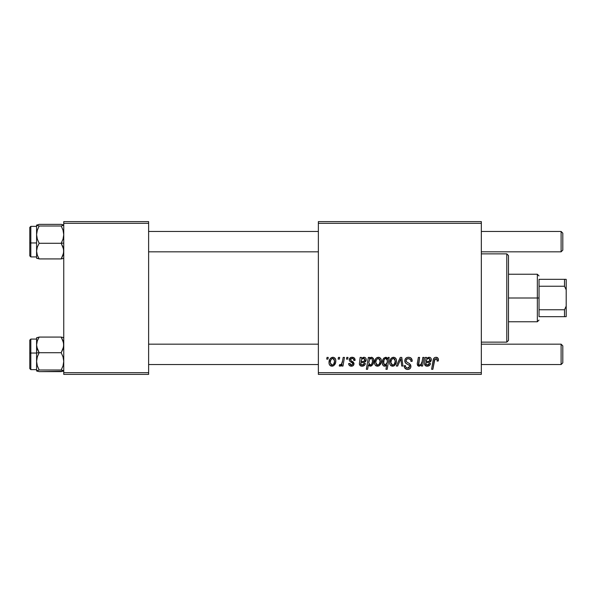 <?xml version="1.0" encoding="UTF-8"?>
<svg xmlns="http://www.w3.org/2000/svg" width="596" height="596" viewBox="0 0 596 596"><rect width="100%" height="100%" fill="white"/><g stroke="black" fill="none" stroke-linecap="round" stroke-linejoin="round"><path stroke-width="0.89" d="M318.368 221.615L481.33 221.615L481.33 223.314L318.368 223.314L318.368 372.686L481.33 372.686L481.33 221.615L318.368 221.615L318.368 223.314L318.368 221.615M352.147 357.257L354.315 358.025L355.097 360.342L353.86 360.498L353.48 358.978L352.564 358.39L350.597 359.097L350.724 360.416L353.391 362.159L354.009 363.53L353.272 365.549L350.888 366.175L349.226 365.341L348.615 363.582L349.852 363.433L350.284 364.655L351.156 365.102L352.676 364.417L352.571 363.106L349.852 361.332L349.241 359.977L350.135 357.883L352.147 357.257C350.433 357.272 349.465 358.107 349.234 359.76L349.852 361.332L352.661 363.24L352.78 363.94L351.484 365.125L349.852 363.433L348.615 363.582C348.764 365.288 349.696 366.168 351.424 366.205C353.011 366.138 353.875 365.318 354.017 363.746L350.724 360.416L350.47 359.664L352.087 358.338C353.324 358.487 353.912 359.202 353.86 360.498L355.097 360.185C355.015 358.308 354.031 357.332 352.147 357.257M360.148 357.414L361.429 357.414L361.548 358.487L363.307 357.354L364.916 357.444L365.914 358.39L366.197 360.051L364.692 362.174L360.818 362.815L360.766 364.394L361.928 365.117L363.523 364.663L364.201 363.433L365.437 363.582L364.603 365.177L362.681 366.168L360.655 365.914L359.381 363.947L360.148 357.414L359.381 363.947C359.611 365.46 360.513 366.212 362.107 366.205C363.836 366.145 364.946 365.274 365.437 363.582L364.201 363.433L362.212 365.125L360.647 363.843L360.818 362.815L362.912 362.502C364.879 362.539 365.981 361.623 366.205 359.746C366.182 358.256 365.452 357.429 364.007 357.257L361.548 358.487L361.429 357.414L360.148 357.414L360.245 357.98M374.541 362.599L375.435 359.105L376.672 357.786L378.706 357.272L380.606 358.308L381.291 360.066L381.135 362.569L379.205 365.698L377.894 366.182L376.165 365.922L374.877 364.506L374.541 362.599C374.489 364.685 375.443 365.892 377.424 366.205C380.144 365.549 381.447 363.716 381.328 360.699C381.328 358.665 380.345 357.518 378.393 357.257C375.748 357.92 374.467 359.701 374.541 362.599L374.586 361.683M435.996 357.257L438.12 358.397L438.321 360.96L437.077 361.116L437.121 359.544L436.443 358.747L434.894 359.09L432.867 369.296L431.616 369.296L433.478 359.112L434.499 357.704L435.996 357.257C434.201 357.54 433.232 358.65 433.091 360.587L431.616 369.296L432.867 369.296L434.298 360.878L435.914 358.643L437.196 360.081L437.077 361.116L438.321 360.96L438.425 359.88C438.418 358.233 437.613 357.362 435.996 357.257M387.832 358.978L388.108 357.414L389.203 357.414L387.191 369.296L385.94 369.296L386.662 365.147L385.21 366.123L383.824 366.041L382.729 365.005L382.26 363.009L382.736 359.984L384.137 357.905L386.461 357.376L387.832 358.978L385.754 357.257C383.317 358.114 382.148 359.932 382.26 362.718C382.118 364.618 382.908 365.78 384.629 366.205L386.662 365.147L385.94 369.296L387.191 369.296L389.203 357.414L388.108 357.414L387.832 358.978M396.34 366.056L400.266 357.414L401.778 357.414L402.963 366.056L401.726 366.056L400.855 358.747L397.674 366.056L396.34 366.056L397.674 366.056L400.855 358.747L401.726 366.056L402.963 366.056L401.778 357.414L400.266 357.414L396.34 366.056M404.788 360.751L405.407 358.725L407.105 357.473L409.296 357.309L411.344 358.33L412.194 361.28L410.957 361.422L410.562 359.537L409.065 358.695L407.15 358.904L406.032 360.416L406.427 361.772L409.564 363.694L410.763 365.162L410.741 367.561L409.504 369.006L406.949 369.401L404.721 367.963L404.17 365.743L405.407 365.624L405.764 367.143L407.232 368.03L409.094 367.665L409.728 366.369L409.258 365.311L405.548 363.024L404.788 360.751C404.826 362.361 405.608 363.463 407.135 364.074L409.258 365.311L409.728 366.369L407.671 368.06C406.278 367.993 405.526 367.27 405.399 365.892L404.163 366.004C404.326 368.172 405.481 369.319 407.634 369.445C409.698 369.378 410.8 368.328 410.957 366.294L409.564 363.694L406.338 361.675L406.018 360.632C406.226 359.299 407.031 358.636 408.431 358.643L410.644 359.671L410.957 361.422L412.194 361.28C412.231 358.732 411.009 357.391 408.513 357.257C406.248 357.362 405.012 358.524 404.788 360.751M326.727 359.112L327.01 357.414L328.247 357.414L327.986 359.112L326.727 359.112L327.986 359.112L328.247 357.414L327.01 357.414L326.727 359.112M389.665 362.599L390.559 359.105L391.796 357.786L393.829 357.272L395.729 358.308L396.415 360.066L396.258 362.569L394.328 365.698L393.017 366.182L391.289 365.922L390 364.506L389.665 362.599C389.605 364.685 390.566 365.892 392.548 366.205C395.267 365.549 396.571 363.716 396.452 360.699C396.452 358.665 395.468 357.518 393.516 357.257C390.872 357.92 389.59 359.701 389.665 362.599L389.672 362.919M425.268 357.414L426.55 357.414L426.669 358.487L428.427 357.354L430.036 357.444L431.035 358.39L431.318 360.051L429.813 362.174L425.939 362.815L425.887 364.394L427.049 365.117L428.643 364.663L429.321 363.433L430.558 363.582L429.723 365.177L427.801 366.168L425.775 365.914L424.501 363.947L425.268 357.414L424.501 363.947C424.732 365.46 425.641 366.212 427.228 366.205C428.956 366.145 430.066 365.274 430.558 363.582L429.321 363.433L427.332 365.125L425.767 363.843L425.939 362.815L428.032 362.502C429.999 362.539 431.102 361.623 431.325 359.746C431.303 358.256 430.573 357.429 429.127 357.257L426.669 358.487L426.55 357.414L425.268 357.414M422.147 361.422L422.825 357.414L424.076 357.414L422.616 366.056L421.365 366.056L421.61 364.603L419.428 366.168L417.662 365.586L417.245 363.739L418.355 357.414L419.599 357.414L418.712 364.827L419.591 365.125L420.843 364.536L422.147 361.422C422.057 363.381 421.148 364.618 419.435 365.125L418.474 364.074L419.599 357.414L418.355 357.414L417.222 364.104L419.04 366.205L421.61 364.603L421.365 366.056L422.616 366.056L424.076 357.414L422.825 357.414L422.147 361.422M368.35 357.414L369.602 357.414L369.386 358.613L370.854 357.369L372.068 357.347L373.61 359.269L373.588 362.517L372.545 364.916L370.354 366.205L369.17 365.802L368.41 364.774L367.59 369.296L366.346 369.296L368.35 357.414L366.346 369.296L367.59 369.296L368.41 364.774L370.354 366.205C372.746 365.341 373.886 363.53 373.767 360.774C373.923 358.896 373.163 357.727 371.487 357.257L369.386 358.613L369.602 357.414L368.35 357.414M329.014 362.599L329.908 359.105L331.152 357.786L333.186 357.272L335.086 358.308L335.772 360.066L335.608 362.569L333.685 365.698L332.367 366.182L330.646 365.922L329.357 364.506L329.014 362.599C328.962 364.685 329.923 365.892 331.897 366.205C334.624 365.549 335.921 363.716 335.809 360.699C335.801 358.665 334.825 357.518 332.866 357.257C330.229 357.92 328.94 359.701 329.014 362.599L329.022 362.919M338.141 359.112L338.431 357.414L339.668 357.414L339.407 359.112L338.141 359.112L339.407 359.112L339.668 357.414L338.431 357.414L338.141 359.112M342.566 360.863L343.192 357.414L344.443 357.414L342.983 366.056L341.731 366.056L342.044 364.268L340.726 365.981L339.199 365.892L339.698 364.543L340.614 364.767L341.523 364L342.566 360.863C342.499 362.696 341.746 364.014 340.316 364.819L339.698 364.543L339.199 365.892L340.04 366.205L342.044 364.268L341.731 366.056L342.983 366.056L344.443 357.414L343.192 357.414L342.566 360.863M346.477 359.112L346.76 357.414L347.997 357.414L347.744 359.112L346.477 359.112L347.744 359.112L347.997 357.414L346.76 357.414L346.477 359.112M318.368 374.385L481.33 374.385L481.33 223.314L318.368 223.314L318.368 374.385L318.368 372.686L481.33 372.686L481.33 374.385L318.368 374.385M63.75 221.615L148.62 221.615L148.62 223.314L63.75 223.314L63.75 372.686L148.62 372.686L148.62 221.615L63.75 221.615L63.75 223.314L63.75 221.615M63.75 374.385L148.62 374.385L148.62 223.314L63.75 223.314L63.75 374.385L63.75 372.686L148.62 372.686L148.62 374.385L63.75 374.385M406.457 357.771L405.883 358.196M405.407 358.725L405.057 359.351M404.818 361.295L404.922 361.824M408.223 364.655L408.752 364.961M408.841 367.821L408.416 367.978M405.138 368.499L406.286 369.237M409.445 363.62L408.834 363.247M409.683 358.874L410.234 359.187M400.966 360.021L401.101 361.288M392.615 357.399L390.559 359.105M389.709 361.683L389.672 362.137M389.695 363.247L389.799 363.888M390.32 365.065L390.752 365.549M394.328 365.698L395.573 364.312M396.407 361.638L396.444 361.169M391.982 364.99L392.6 365.125L390.902 362.599C390.827 360.476 391.691 359.053 393.502 358.338L395.215 360.833C395.334 363.009 394.463 364.447 392.6 365.125L392.771 365.117M391.505 359.969L390.909 362.264M394.492 363.821L395.208 361.176L394.716 358.956L393.166 358.375L391.661 359.664M384.137 357.905L383.519 358.539M383.049 359.291L382.438 360.952M383.511 365.877L384.048 366.123M384.681 358.911L385.85 358.338L387.393 360.617L387.117 362.591L385.031 365.125L383.489 362.696C383.384 360.61 384.174 359.157 385.85 358.338L384.681 358.911L384.018 360.081L383.638 363.888L384.45 364.99L385.463 365.05L386.439 364.201L387.214 362.182M434.812 357.518L434.246 357.913M434.298 360.878L434.41 360.282M434.521 359.835L434.685 359.41M437.121 359.544L437.196 360.081M425.268 359.805L425.179 360.207M429.828 365.05L430.364 364.126M430.342 361.869L431.094 360.93M428.181 361.37L426.147 361.735C426.237 359.895 427.094 358.762 428.74 358.338L430.029 360.215M429.828 360.64L429.299 361.094L430.096 359.753C429.835 360.945 429.038 361.504 427.69 361.422L426.907 361.526M426.587 360.036L426.147 361.735M427.25 358.986L426.84 359.515M417.409 362.629L417.289 363.366M418.273 366.056L418.645 366.175M381.321 360.379L380.948 358.844M379.622 357.518L379.026 357.317M377.491 357.399L375.89 358.472L374.742 360.789M375.629 365.549L376.404 366.026M379.205 365.698L380.449 364.312M381.321 361.169L381.328 360.699M376.858 364.99L377.477 365.125L375.778 362.599C375.704 360.476 376.568 359.053 378.378 358.338L380.099 360.833C380.211 363.009 379.339 364.447 377.477 365.125L377.648 365.117M376.381 359.969L375.785 362.264M379.376 363.821L380.062 361.519L379.756 359.187L378.043 358.375L376.538 359.664M371.211 366.019L371.599 365.817M373.007 364.163L373.349 363.359M373.588 362.517L373.767 360.774M373.677 359.611L373.521 358.963M368.812 362.442L369.654 359.403L371.084 358.338L372.18 359.083L372.53 361.034C372.604 362.994 371.859 364.357 370.28 365.125L368.797 362.897L369.587 364.894L371.375 364.573M370.854 358.36L369.654 359.403L368.842 361.988M371.762 358.561L370.965 358.345M359.44 363.143L359.395 363.545M360.655 365.914L361.124 366.086M364.707 365.05L365.244 364.126M365.221 361.869L365.795 361.25M365.974 360.93L366.153 360.349M366.086 358.822L365.914 358.39M363.061 361.37L361.027 361.735C361.116 359.895 361.973 358.762 363.62 358.338L364.908 360.215M364.707 360.64L364.178 361.094L364.975 359.753C364.715 360.945 363.918 361.504 362.569 361.422L361.787 361.526M361.459 360.036L361.027 361.735M362.13 358.986L361.72 359.515M350.977 358.65L350.597 359.097M353.979 363.314L354.017 363.746M350.359 366.063L349.859 365.847M348.809 364.648L348.667 364.126M335.772 360.066L335.429 358.844M331.972 357.399L329.908 359.105M329.409 360.163L329.223 360.789M329.066 361.683L329.029 362.137M329.357 364.506L329.677 365.065M333.685 365.698L334.93 364.312M331.331 364.99L331.95 365.125L330.251 362.599C330.177 360.476 331.048 359.053 332.859 358.338L334.572 360.833C334.691 363.009 333.82 364.447 331.95 365.125L332.121 365.117M330.855 359.969L330.266 362.264M333.849 363.821L334.565 361.176L334.073 358.956L332.523 358.375L331.011 359.664M341.687 363.746L341.337 364.231M341.262 365.49L341.687 364.901M390.902 362.599L391.796 364.879M392.943 365.095L394.314 364.119M387.303 361.772L387.236 359.477L385.85 358.338M430.096 359.753L429.284 358.427L427.637 358.673M428.509 361.318L429.299 361.094M375.778 362.599L376.672 364.879M377.819 365.095L379.19 364.119M371.576 364.327L372.485 361.66L372.18 359.083M364.975 359.753L364.163 358.427L362.517 358.673M363.389 361.318L364.178 361.094M330.251 362.599L331.152 364.879M332.292 365.095L333.671 364.119M506.786 342.134L508.485 340.435L508.485 255.565L506.786 253.866L506.786 342.134L506.786 253.866L481.33 253.866L506.786 253.866L508.485 255.565L508.485 340.435L506.786 342.134L481.33 342.134L506.786 342.134M36.781 346.954L36.587 352.936L39.15 352.713L37.31 348.936L36.587 344.898L37.302 340.882L39.15 337.075L61.194 337.075L63.563 342.842L63.563 346.917L61.194 352.713L39.15 352.713L36.781 346.954M30.821 353.041L30.821 339.079L30.821 353.041L36.587 353.041L30.821 353.041L30.821 369.632L30.821 353.041L29.8 353.13L30.821 353.041M36.587 339.079L30.821 339.079L29.8 340.1L29.8 353.13L29.8 340.182M63.034 337.47L61.194 337.075L63.027 340.852L63.75 344.898L63.042 348.913L61.194 352.713L63.027 356.892L63.75 361.355L63.042 365.795L61.194 369.997L39.15 369.997L37.31 365.825L36.587 361.355L37.302 356.922L39.15 352.713L61.194 352.713L63.027 356.892L63.75 361.355L63.042 365.795L61.194 369.997L63.75 370.816L61.194 371.636L39.15 371.636L36.587 370.816L39.15 369.997L61.194 369.997L63.563 370.608L63.034 371.241L39.15 371.636L36.654 370.943M61.194 337.075L39.15 337.075L36.587 337.85L36.587 370.876M36.587 338.223L37.31 337.47M36.587 361.72L36.587 370.816L39.15 369.997L37.31 365.825L36.587 361.355L37.302 356.922L39.15 352.713L36.587 352.936L36.587 361.355M29.8 368.559L29.8 353.13L29.8 368.611L30.821 369.632L36.587 369.632M36.587 370.816L37.31 371.241M36.654 337.768L36.587 344.898L37.302 340.882L39.15 337.075M63.034 371.241L63.563 371.032L63.034 371.241M63.563 337.679L63.563 338.111M36.773 338.111L36.773 337.679L36.773 338.111M36.773 371.032L37.302 371.241M63.563 224.968L61.194 224.364L63.75 225.184L61.194 226.003L63.027 230.175L63.75 234.645L63.042 239.078L61.194 243.287L63.75 243.064L61.194 243.287L63.563 249.046L63.563 253.129L61.194 258.925L39.15 258.925L37.31 255.148L36.587 251.102L37.302 247.087L39.15 243.287L37.31 239.108L36.587 234.645L37.302 230.205L39.15 226.003L36.587 225.184L39.15 224.364L61.194 224.364L39.15 224.364L36.587 225.184L36.587 257.777M36.587 256.921L30.821 256.921L30.821 242.959L29.8 242.87L29.8 255.9L30.821 256.921L30.821 242.959L36.587 242.959L30.821 242.959L30.821 226.368L30.821 242.959L29.8 242.87L29.8 227.441M63.75 225.184L61.194 226.003L39.15 226.003L61.194 226.003L63.027 230.175L63.75 234.645L63.042 239.078L61.194 243.287L39.15 243.287L61.194 243.287L63.027 247.064L63.75 251.102L63.042 255.118L61.194 258.925L63.034 258.53M37.302 258.53L36.587 258.105L39.15 258.925L61.194 258.925M36.587 225.184L36.587 251.102L37.302 247.087L39.15 243.287L37.31 239.108L36.587 234.645L37.302 230.205L39.15 226.003L36.773 225.392L36.773 224.968M29.8 255.818L29.8 227.389L30.821 226.368L36.587 226.368M39.15 258.925L37.31 255.148L36.587 251.102L36.587 258.165M36.773 258.321L36.773 257.889M63.563 257.889L63.563 258.321L63.563 257.889M561.104 364.543L562.803 362.845L562.803 345.866L561.104 344.168L561.104 364.543L561.104 344.168L481.33 344.168L561.104 344.168L562.803 345.866L562.803 362.845L561.104 364.543L481.33 364.543L561.104 364.543M318.368 344.168L148.62 344.168L318.368 344.168M148.62 364.543L318.368 364.543L148.62 364.543M561.104 251.832L562.803 250.134L562.803 233.155L561.104 231.457L561.104 251.832L561.104 231.457L481.33 231.457L561.104 231.457L562.803 233.155L562.803 250.134L561.104 251.832L481.33 251.832L561.104 251.832M148.62 251.832L318.368 251.832L148.62 251.832M318.368 231.457L148.62 231.457L318.368 231.457M539.037 279.33L539.037 286.236L539.037 279.33L564.501 279.33L539.037 279.33M539.037 298L539.037 286.236L539.037 309.764L539.037 298L537.346 298L539.037 298M508.485 274.235L537.346 274.235L537.346 298L537.346 274.235L539.037 275.933M508.485 298L537.346 298L508.485 298M539.037 316.67L539.037 309.764L539.037 316.67L566.2 316.67L566.2 306.143L564.501 309.764L539.037 309.764L564.501 309.764L564.501 316.67L564.501 309.764L566.2 306.143L566.2 316.67L539.037 316.67M508.485 321.765L537.346 321.765L537.346 298L537.346 321.765L539.037 320.067M566.2 279.33L564.501 279.33L564.501 286.236L566.2 289.857L566.2 306.143L566.2 279.33L566.2 289.857L564.501 286.236L564.501 279.33L566.2 279.33M539.037 286.236L564.501 286.236L539.037 286.236"/></g></svg>
